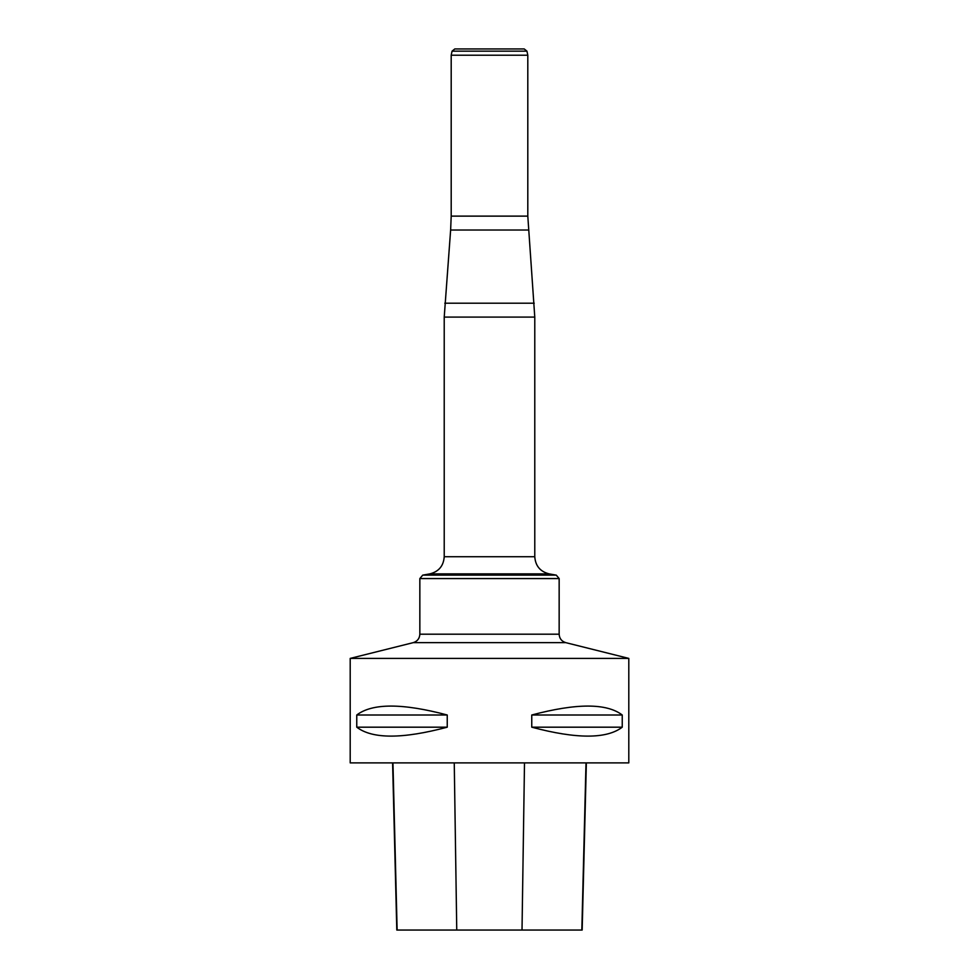 <?xml version="1.0" encoding="UTF-8"?>
<svg xmlns="http://www.w3.org/2000/svg" width="979" height="979" viewBox="0 0 979 979"><rect width="100%" height="100%" fill="white"/><g stroke="black" fill="none" stroke-linecap="round" stroke-linejoin="round"><path stroke-width="1.47" d="M628.799 658.402L628.799 762.886L350.201 762.886L350.201 658.402L628.799 658.402L565.752 642.64C561.616 641.331 559.425 638.516 559.156 634.196L559.156 578.565L556.28 575.138L549.158 573.878C540.224 571.638 535.44 565.911 534.779 556.733L534.779 317.098L444.221 317.098L444.221 556.733L534.779 556.733M622.24 715L622.24 727.189C606.65 739.084 576.484 739.084 531.756 727.189L531.756 715C576.484 703.106 606.65 703.106 622.24 715L531.756 715M447.244 715L447.244 727.189C402.516 739.084 372.35 739.084 356.76 727.189L356.76 715C372.35 703.106 402.516 703.106 447.244 715L356.76 715M392.591 762.886L396.801 930.05L582.162 930.05L586.36 762.886M356.76 727.189L447.244 727.189M531.756 727.189L622.24 727.189M526.947 51.153L452.053 51.153L454.782 48.95L524.218 48.95L526.947 51.153L527.803 55.216L527.803 216.126L534.779 317.098M527.803 55.216L451.197 55.216L451.197 216.126L527.803 216.126M528.366 230.016L450.634 230.016L444.221 317.098M397.131 930.05L392.958 762.886M456.752 930.05L454.256 762.886M522.015 930.05L524.499 762.886M581.832 930.05L586.005 762.886M444.784 303.209L534.216 303.209M444.221 556.733C443.56 565.911 438.776 571.638 429.842 573.878L549.158 573.878L429.842 573.878L422.72 575.138L556.28 575.138M559.156 578.565L419.844 578.565L419.844 634.196L559.156 634.196M565.752 642.64L413.248 642.64L350.201 658.402M451.197 216.126L450.634 230.016M422.72 575.138L419.844 578.565M419.844 634.196C419.575 638.516 417.384 641.331 413.248 642.64M452.053 51.153L451.197 55.216"/></g></svg>
